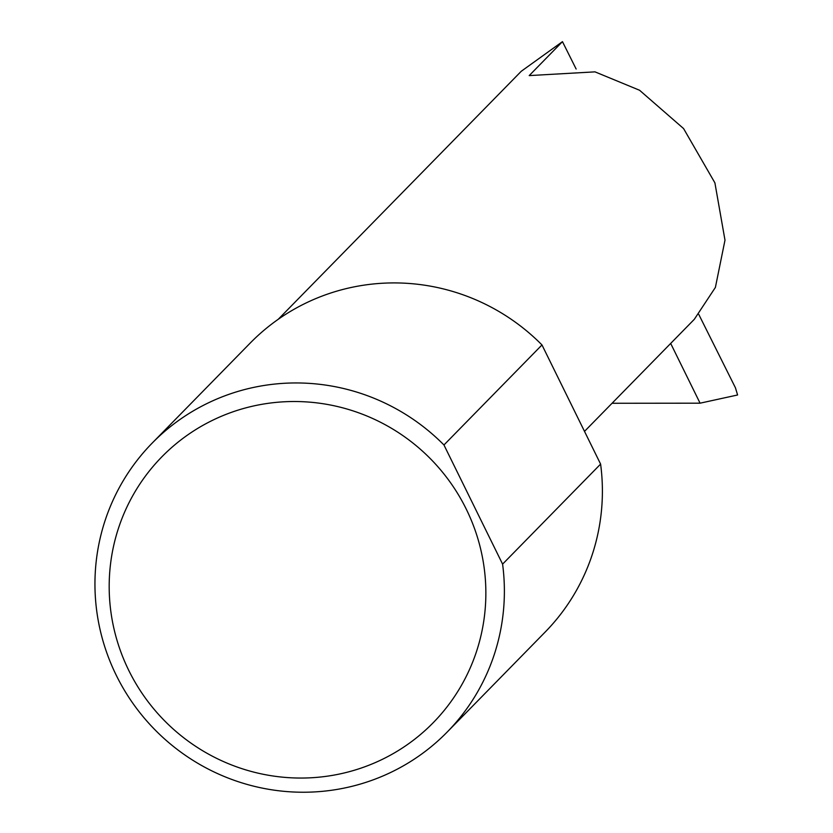 <?xml version="1.0" encoding="UTF-8"?>
<svg xmlns="http://www.w3.org/2000/svg" width="833" height="833" viewBox="0 0 833 833"><rect width="100%" height="100%" fill="white"/><g stroke="black" fill="none" stroke-linecap="round" stroke-linejoin="round"><path stroke-width="1.25" d="M576.134 69.014L562.462 41.65L529.205 75.595L594.981 71.857L639.567 90.256L683.581 128.574L714.901 182.854L724.991 240.175L715.391 287.427L694.316 319.31L584.506 431.379M562.462 41.65L521.271 71.263L278.243 319.289M381.222 759.883A189.955 186.644 44.4 0 1 128.803 670.482A189.955 186.644 44.4 0 1 213.821 419.686A189.955 186.644 44.4 0 1 466.241 509.088A189.955 186.644 44.4 0 1 381.222 759.883M502.591 564.128L443.958 444.978A206.469 202.877 -135.6 0 0 208.687 402.703A206.469 202.877 -135.6 0 0 152.189 443.094A206.469 202.877 -135.6 0 0 134.54 705.645A206.469 202.877 -135.6 0 0 390.646 772.483A206.469 202.877 -135.6 0 0 447.144 732.092A206.469 202.877 -135.6 0 0 502.591 564.128L600.603 464.096A206.469 202.877 -135.6 0 1 545.157 632.06L447.144 732.092M443.958 444.978L541.981 344.945A206.469 202.877 -135.6 0 0 306.7 302.671A206.469 202.877 -135.6 0 0 250.212 343.061L152.189 443.094M612.047 403.276L700.074 403.182L670.68 343.435M700.074 403.182L737.59 394.988L735.456 387.834L698.783 314.437M541.981 344.945L600.603 464.096"/></g></svg>
